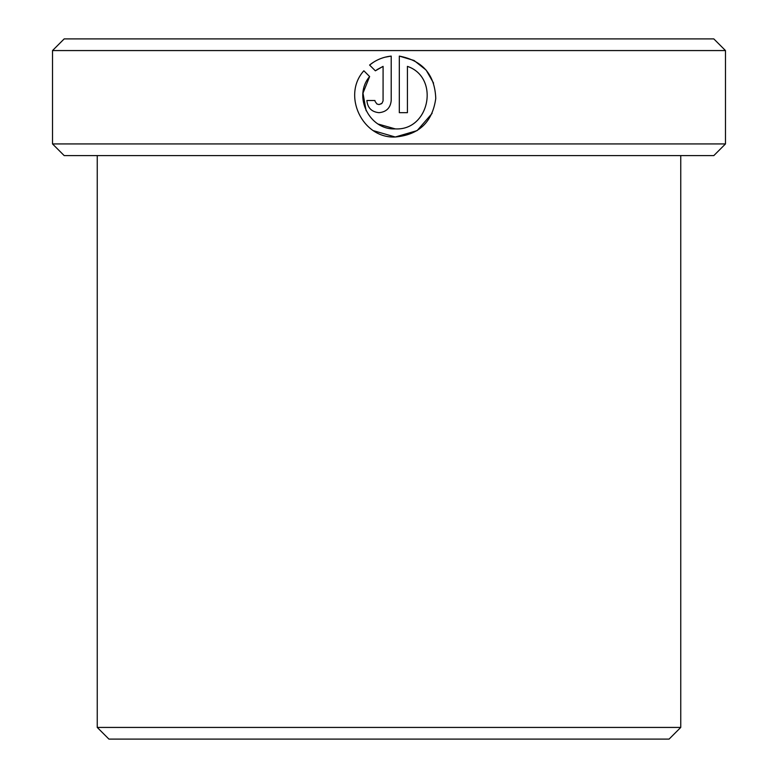 <?xml version="1.0" encoding="UTF-8"?>
<svg xmlns="http://www.w3.org/2000/svg" width="778" height="778" viewBox="0 0 778 778"><rect width="100%" height="100%" fill="white"/><g stroke="black" fill="none" stroke-linecap="round" stroke-linejoin="round"><path stroke-width="1.17" d="M366.137 110.748L362.976 93.156L369.628 76.555C352.687 96.248 369.346 130.189 395.263 128.895L378.215 124.062M413.935 60.451L399.318 56.094C422.687 60.577 434.834 74.707 435.768 98.475C432.471 122.029 418.972 134.876 395.263 137.006L417.154 130.597L432.121 113.364M433.56 83.1L426.247 70.283M425.936 69.923L414.149 60.558M375.074 101.393L376.883 103.941L379.032 104.563L377.067 104.058M381.57 103.668L379.032 104.563L381.92 103.357L383.068 100.936L383.087 66.373L375.366 70.817L369.589 65.051C375.91 59.935 383.116 56.959 391.208 56.094L391.208 100.508C390.468 107.899 386.413 111.954 379.032 112.674C371.66 111.954 367.605 107.899 366.866 100.508L374.977 100.508M680.75 727.43L669.08 739.1L108.92 739.1L97.25 727.43L680.75 727.43L680.75 155.6M64.185 38.9L713.815 38.9L725.485 50.57L52.515 50.57L64.185 38.9M725.485 143.93L713.815 155.6L64.185 155.6L52.515 143.93L725.485 143.93L725.485 50.57M373.586 130.733L395.263 137.006C362.422 138.659 341.756 95.247 363.851 70.779L369.628 76.555M407.429 66.373C440.056 77.421 429.641 130.889 395.263 128.895C429.602 130.85 440.085 77.508 407.429 66.373L407.429 112.674L399.318 112.674L399.318 56.094M52.515 143.93L52.515 50.57M97.25 727.43L97.25 155.6M376.805 69.757L383.087 66.373M391.208 56.094L384.974 57.212M373.45 62.259L369.589 65.051M366.584 73.511L363.851 70.779"/></g></svg>
